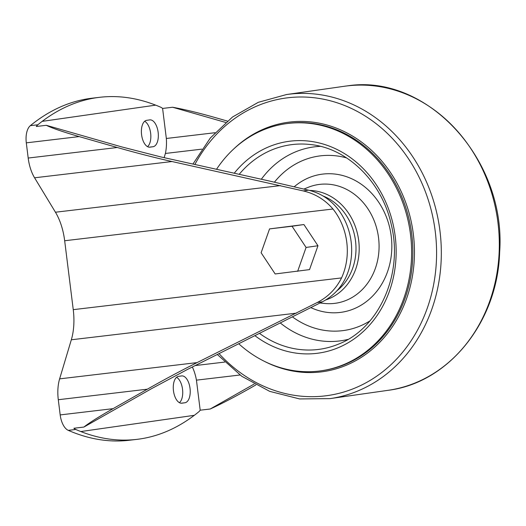<?xml version="1.0" encoding="UTF-8"?>
<svg xmlns="http://www.w3.org/2000/svg" width="526" height="526" viewBox="0 0 526 526"><rect width="100%" height="100%" fill="white"/><g stroke="black" fill="none" stroke-linecap="round" stroke-linejoin="round"><path stroke-width="0.79" d="M172.028 161.535C154.861 157.701 136.609 153.02 117.272 147.504L79.176 136.589C63.015 131.908 52.054 128.147 46.308 125.306L121.624 146.879L160.969 156.958L269.404 181.029L308.512 190.175C320.124 192.989 329.73 199.065 337.324 208.388A59.826 51.653 81.9 0 1 345.904 277.294C340.868 288.064 333.037 296.23 322.412 301.792L187.434 369.462L151.725 388.556L83.897 427.066C88.795 423.101 98.52 416.967 113.064 408.656L147.372 389.181C164.796 379.312 181.365 370.449 197.072 362.605L317.171 302.542C327.948 297.032 336.075 288.82 341.552 277.919A59.826 51.653 -98.1 0 0 332.971 209.013C325.042 199.762 315.14 193.732 303.265 190.925L172.028 161.535L34.578 177.795A30.962 15.616 -96.7 0 1 28.194 158.043L26.3 142.848A17.2 8.679 -96.7 0 1 30.337 125.661A418.578 211.136 -96.7 0 1 92.05 98.204L99.526 97.323A418.578 211.136 83.3 0 0 42.152 121.368L155.657 105.141A418.578 211.136 83.3 0 0 99.526 97.323M341.552 277.919L73.252 309.656L64.672 240.75A44.723 22.559 -96.7 0 0 55.447 212.221L34.578 177.795M269.555 228.902L303.916 224.549L317.967 245.747L309.531 269.608L275.17 273.967L261.12 252.763L269.555 228.902L292.035 226.246L306.086 247.444L297.65 271.304M46.308 125.306L36.301 126.49A17.2 8.679 -96.7 0 1 37.833 124.78A418.578 211.136 -96.7 0 1 42.159 121.374L155.657 105.141M227.35 121.059L214.187 117.291C197.789 112.643 183.929 109.296 172.607 107.251L162.6 108.435L166.341 138.476A30.962 15.616 -96.7 0 1 165.388 153.46L201.866 149.141M155.696 105.147A418.578 211.136 -96.7 0 1 160.706 107.212A17.2 8.679 -96.7 0 1 162.6 108.435M192.365 367.01A30.962 15.616 -96.7 0 1 196.441 380.153L200.189 410.195L210.196 409.011C220.664 404.251 233.294 397.695 248.075 389.358L255.827 384.953M200.189 410.195A17.2 8.679 -96.7 0 1 198.657 411.904A418.578 211.136 -96.7 0 1 194.331 415.31L80.787 431.55A418.578 211.136 83.3 0 0 136.918 439.368A418.578 211.136 83.3 0 0 194.291 415.323L194.331 415.31M83.897 427.066L73.89 428.249A17.2 8.679 -96.7 0 0 75.783 429.472L68.288 430.36A17.2 8.679 -96.7 0 1 60.188 414.915L58.294 399.721A30.962 15.616 -96.7 0 1 59.622 378.865L71.332 339.776A44.723 22.559 -96.7 0 0 73.252 309.656M80.794 431.537A418.578 211.136 -96.7 0 1 75.783 429.472M136.918 439.368L129.449 440.249A418.578 211.136 -96.7 0 1 68.288 430.36M166.341 138.476L214.983 132.723M165.388 153.46L164.125 157.662M195.278 365.557L224.641 362.085M196.441 380.153L239.987 374.999M225.687 122.453L172.607 107.251M210.196 409.011L254.163 384.046M153.059 146.721L149.995 147.155A13.518 6.818 -96.7 0 1 149.91 147.168A13.518 6.818 -96.7 0 1 141.566 134.63A13.518 6.818 -96.7 0 1 146.655 120.336L149.719 119.895A13.518 6.818 -96.7 0 1 149.805 119.882A13.518 6.818 -96.7 0 1 158.155 132.427A13.518 6.818 -96.7 0 1 153.059 146.721L149.187 147.175M184.955 402.752L181.884 403.192A13.518 6.818 -96.7 0 1 181.799 403.199A13.518 6.818 -96.7 0 1 173.455 390.66A13.518 6.818 -96.7 0 1 178.544 376.366L181.615 375.926A13.518 6.818 -96.7 0 1 181.694 375.919A13.518 6.818 -96.7 0 1 190.044 388.458A13.518 6.818 -96.7 0 1 184.955 402.752L181.075 403.212M144.663 121.276A13.518 6.818 -96.7 0 1 150.679 133.505A13.518 6.818 -96.7 0 1 147.556 146.662M176.552 377.306A13.518 6.818 -96.7 0 1 182.568 389.542A13.518 6.818 -96.7 0 1 179.445 402.692M194.291 415.323L80.787 431.55M303.916 224.549L292.035 226.246M317.967 245.747L306.086 247.444M238.857 343.853A124.787 107.745 -98.1 0 0 321.176 370.791A124.787 107.745 -98.1 0 0 410.352 233.307A124.787 107.745 -98.1 0 0 288.09 123.432A124.787 107.745 -98.1 0 0 285.855 123.728A124.787 107.745 -98.1 0 0 216.521 169.293M332.971 209.013L64.672 240.75M79.176 136.589L26.3 142.848M37.833 124.78L30.337 125.661M113.064 408.656L60.188 414.915M147.372 389.181L58.294 399.721M197.072 362.605L59.622 378.865M296.355 313.161L71.332 339.776M280.463 185.599L55.447 212.221M117.272 147.504L28.194 158.043M308.512 190.175L303.265 190.925M322.412 301.792L317.171 302.542M336.969 290.753A53.501 46.189 -98.1 0 0 355.32 239.455A53.501 46.189 -98.1 0 0 322.786 195.869M325.515 300.024A55.94 48.3 -98.1 0 0 358.515 239.205A55.94 48.3 -98.1 0 0 309.518 190.438M320.124 303.002L324.654 303.463A59.971 51.778 -98.1 0 0 379.022 243.492A59.971 51.778 -98.1 0 0 319.716 184.376A59.971 51.778 -98.1 0 0 308.058 187.381L303.969 189.044M311.083 307.723A69.728 60.201 -98.1 0 0 391.541 253.078A69.728 60.201 -98.1 0 0 322.819 174.08A69.728 60.201 -98.1 0 0 294.31 186.691M346.667 157.945A88.112 76.073 -98.1 0 0 320.544 155.834A88.112 76.073 -98.1 0 0 274.46 182.121M292.686 317.079A88.112 76.073 -98.1 0 0 369.962 320.899M320.36 146.34A97.869 84.495 -98.1 0 0 315.028 146.774A97.869 84.495 -98.1 0 0 261.337 179.241M280.49 323.122A97.869 84.495 -98.1 0 0 347.962 339.415M259.653 333.497A103.274 89.164 -98.1 0 0 337.968 344.326C378.851 328.934 403.514 274.329 391.344 224.918C382.165 181.805 347.081 147.589 309.387 144.426A103.274 89.164 -98.1 0 0 292.371 144.551A103.274 89.164 -98.1 0 0 239.198 174.323M255.064 335.785A106.929 92.326 -98.1 0 0 394.244 273.119A106.929 92.326 -98.1 0 0 290.299 141.152A106.929 92.326 -98.1 0 0 234.234 173.225M321.176 370.791L322.425 370.613A124.787 107.745 -98.1 0 0 411.602 233.123A124.787 107.745 -98.1 0 0 289.339 123.255A124.787 107.745 -98.1 0 0 287.104 123.544L285.855 123.728M264.394 361.336A125.911 108.711 -98.1 0 0 413.66 267.28A125.911 108.711 -98.1 0 0 289.813 122.052A125.911 108.711 -98.1 0 0 233.998 148.713M219.105 353.689A150.219 129.698 -98.1 0 0 430.912 296.46A150.219 129.698 -98.1 0 0 287.873 97.777A150.219 129.698 -98.1 0 0 194.857 164.48M217.376 354.55L241.809 376.3L269.7 391.364L299.616 398.938L330.006 398.616A153.585 132.605 -98.1 0 0 439.762 229.402A153.585 132.605 -98.1 0 0 289.287 94.18A153.585 132.605 -98.1 0 0 286.532 94.535L258.305 102.314L232.499 117.022L210.361 137.944L192.937 164.059M347.245 85.889L347.305 85.883C427.454 73.357 506.492 160.206 499.641 252.309C497.629 321.997 448.625 382.915 387.997 390.331A153.585 132.605 -98.1 0 0 497.754 221.111A153.585 132.605 -98.1 0 0 347.278 85.889A153.585 132.605 -98.1 0 0 344.53 86.244L286.532 94.535M387.997 390.331L330.006 398.616"/></g></svg>
